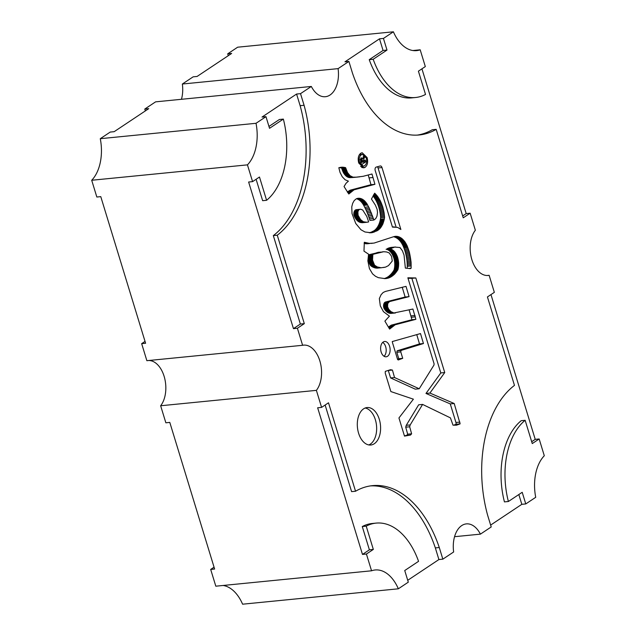 <?xml version="1.0" encoding="UTF-8"?>
<svg xmlns="http://www.w3.org/2000/svg" width="636" height="636" viewBox="0 0 636 636"><rect width="100%" height="100%" fill="white"/><g stroke="black" fill="none" stroke-linecap="round" stroke-linejoin="round"><path stroke-width="0.95" d="M228.276 55.69L227.704 53.829L231.647 53.44L197.096 76.447L193.153 76.837L182.349 84.032L338.09 68.632A25.106 15.423 -95.6 0 1 330.044 95.002A25.106 15.423 -95.6 0 1 325.401 96.712A25.106 15.423 -95.6 0 1 311.33 86.456L155.589 101.855L144.785 109.05L148.729 108.661L114.178 131.676L110.235 132.065L100.281 138.696A38.915 23.906 -95.6 0 1 91.703 180.258L247.444 164.859L252.572 181.626L248.628 182.015L293.458 328.645L300.367 324.042L273.321 235.598A104.964 64.474 84.4 0 0 300.136 105.679L296.583 94.041L262.032 117.056L265.975 116.666L269.537 128.305L283.354 119.099L279.411 119.489L268.964 126.445M384.088 356.287A7.688 4.722 84.4 0 0 386.132 349.069A7.688 4.722 84.4 0 0 382.713 342.391M387.555 356.271A7.688 4.722 84.4 0 0 389.892 347.479A7.688 4.722 84.4 0 0 384.613 341.492A7.688 4.722 84.4 0 0 383.19 342.017A7.688 4.722 84.4 0 0 380.853 350.81A7.688 4.722 84.4 0 0 386.132 356.796A7.688 4.722 84.4 0 0 387.555 356.271M368.808 444.938A18.826 11.567 84.4 0 0 370.343 444.127A18.826 11.567 84.4 0 0 376.353 424.188A18.826 11.567 84.4 0 0 365.151 408.01M374.286 443.737A18.826 11.567 84.4 0 0 380.026 422.209A18.826 11.567 84.4 0 0 367.099 407.541A18.826 11.567 84.4 0 0 363.617 408.821A18.826 11.567 84.4 0 0 357.877 430.349A18.826 11.567 84.4 0 0 370.804 445.017A18.826 11.567 84.4 0 0 374.286 443.737M91.703 180.258L96.831 197.025L100.774 196.635L145.604 343.265L141.661 343.655L145.032 341.413M293.458 328.645L297.402 328.255L302.609 345.292L146.868 360.692L141.661 343.655M265.975 116.666L256.022 123.297L100.281 138.696M297.402 328.255L304.31 323.652L277.264 235.209A104.964 64.474 84.4 0 0 304.08 105.29L300.526 93.651L296.583 94.041M300.526 93.651L311.33 86.456M256.022 123.297A38.915 23.906 -95.6 0 1 247.444 164.859M487.192 275.499L489.132 275.309L494.339 292.345L487.43 296.948L514.468 385.392A104.964 64.474 84.4 0 0 487.653 515.311L491.215 526.95L480.411 534.145A25.106 15.423 -95.6 0 0 466.339 523.889A25.106 15.423 -95.6 0 0 453.651 551.968L442.847 559.163L439.285 547.524A104.964 64.474 84.4 0 0 372.489 485.642A104.964 64.474 84.4 0 0 355.54 491.238L328.502 402.795L321.593 407.39L316.386 390.361L160.646 405.76L165.853 422.797L169.796 422.407L214.626 569.037L210.683 569.427L215.811 586.193L371.551 570.794L366.423 554.028L373.332 549.425L366.217 526.147A67.519 41.475 84.4 0 1 376.138 523.102A67.519 41.475 84.4 0 1 418.56 561.326L404.735 570.532L408.296 582.171L398.343 588.801L242.602 604.2A38.915 23.906 -95.6 0 0 223.101 585.47M376.138 523.102L372.195 523.492A67.519 41.475 84.4 0 0 362.274 526.544L366.217 526.147M373.332 549.425L369.389 549.814L362.274 526.544M366.423 554.028L362.48 554.417L369.389 549.814M321.593 407.39L317.65 407.787L362.48 554.417M442.847 559.163L438.904 559.553L435.342 547.914A104.964 64.474 84.4 0 0 370.526 485.888M407.724 580.31L438.904 559.553M371.551 570.794A38.915 23.906 -95.6 0 1 375.153 569.975A38.915 23.906 -95.6 0 1 398.343 588.801M338.09 68.632L348.894 61.438L344.95 61.827L379.501 38.82L383.444 38.43L393.398 31.8L237.657 47.199L227.704 53.829M415.602 97.499L411.659 97.888A67.519 41.475 84.4 0 1 369.238 59.665L373.181 59.275A67.519 41.475 84.4 0 0 415.602 97.499A67.519 41.475 84.4 0 0 425.524 94.446L418.409 71.176L425.317 66.573L420.189 49.807L412.899 50.53M348.894 61.438L352.455 73.076A104.964 64.474 84.4 0 0 419.251 134.959A104.964 64.474 84.4 0 0 436.193 129.362L463.239 217.806L470.147 213.203L466.204 213.593L421.938 68.823M470.147 213.203L475.354 230.24A25.106 15.423 -95.6 0 0 471.658 258.939A25.106 15.423 -95.6 0 0 488.17 275.46A25.106 15.423 -95.6 0 0 489.132 275.309M420.189 49.807A38.915 23.906 -95.6 0 1 416.588 50.626A38.915 23.906 -95.6 0 1 393.398 31.8M360.215 159.994L361.661 159.851L361.725 162.371L362.949 161.56L361.908 159.755L360.207 159.922M360.779 162.466L361.725 162.371M210.683 569.427L214.062 567.177M366.885 222.282L363.379 221.757L360.588 219.611L358.084 215.334L357.885 212.114L353.942 212.504L354.761 210.611L356.025 209.681L360.747 209.252L362.711 210.015L366.765 216.415L368.665 221.877L368.077 222.075L362.321 222.719L358.458 221.622L354.745 217.091L353.862 214.904L353.942 212.504M357.806 212.583L353.87 212.973M357.885 212.114L357.981 211.677L354.037 212.066M357.981 211.677L358.124 211.279L354.18 211.669M358.124 211.279L354.347 211.279M358.291 210.89L354.538 210.921M358.481 210.532L354.761 210.611M358.704 210.222L354.983 210.317M358.927 209.928L355.238 210.095M359.181 209.705L355.508 209.912M359.451 209.522L356.025 209.681M359.968 209.292L360.366 209.252M366.264 222.33L362.321 222.719M365.636 222.298L361.693 222.687M364.865 222.226L360.922 222.616M364.364 222.107L360.421 222.497M363.872 221.964L359.928 222.354M363.379 221.757L359.435 222.147M362.886 221.519L358.942 221.916M362.401 221.233L358.458 221.622M361.932 220.899L357.989 221.288M361.463 220.509L357.519 220.899M361.017 220.08L357.074 220.469M360.588 219.611L356.645 220M360.167 219.102L356.224 219.492M359.769 218.553L355.826 218.951M359.388 217.973L355.445 218.363M359.022 217.353L355.079 217.743M358.688 216.701L354.745 217.091M358.386 216.033L354.443 216.423M358.084 215.334L354.141 215.723M357.806 214.515L353.862 214.904M357.75 214.022L353.807 214.411M357.734 213.529L353.791 213.919M357.758 213.06L353.815 213.45M525.145 420.301A67.519 41.475 84.4 0 0 508.387 501.502L504.443 501.891A67.519 41.475 84.4 0 1 521.202 420.69L525.145 420.301L532.26 443.578L539.169 438.975L535.226 439.365L490.968 294.587M539.169 438.975L544.297 455.742A38.915 23.906 -95.6 0 0 535.719 497.304L525.765 503.935L521.822 504.324L518.833 494.546M490.642 525.09L521.822 504.324M480.411 534.145L454.549 536.697M350.054 175.695L353.004 177.174L356.216 177.166L363.14 176.307L371.981 174.002L374.93 184.313L354.061 189.806L348.806 194.012L344.044 186.539L346.032 183.303L348.401 181.165L345.141 179.781L342.255 176.768L340.045 172.475L338.829 167.737L342.518 167.181L345.602 167.65L347.542 172.634L350.054 175.695L346.119 176.085L348.051 177.253L350.523 177.659L359.674 176.848M392.436 342.478L392.269 341.556L420.499 333.566L423.449 343.535L401.038 350.444L400.767 351.891L402.715 358.322L398.311 359.968L397.619 359.563L392.436 342.478M404.051 255.123L402.397 250.759L399.98 247.523L394.733 247.07L390.035 248.883L392.102 249.606L394.487 251.546L397.421 256.658L398.677 263.129L397.945 269.696L394.487 274.267L389.637 277.614L385.05 278.616L378.356 277.67L375.486 276.278L372.553 273.862L369.421 268.575L367.87 260.927L368.57 254.185L363.975 251.141L364.325 242.276L369.349 243.357L374.04 243.087L393.875 236.632L398.772 236.759L401.777 238.428L404.973 241.879L407.127 245.766L409.369 252.174L411.063 262.111L411.142 268.193L410.411 268.646L405.355 268.098L404.051 255.123M377.148 209.395L375.383 205.158L371.448 199.036L374.699 193.177L377.617 196.413L380.32 200.785L382.785 207.01L384.072 212.678L384.581 217.385L384.176 219.762L382.84 224.039L380.376 228.117L377.196 230.733L371.114 232.768L364.992 231.997L360.962 229.755L355.739 223.482L352.026 213.577L351.764 206.851L352.662 203.345L354.204 200.579L356.279 198.806L358.831 198.233L361.701 198.869L364.444 200.706L366.837 203.6L369.309 208.195L373.889 220.024L375.701 218.649L376.941 216.28L377.514 212.623L377.148 209.395M407.859 277.797L415.825 277.956L444.739 372.553L429.92 393.064L454.207 403.51L460.13 423.854L456.529 425.19L453.015 425.174L450.431 417.876L422.598 404.416L410.188 424.928L409.663 426.788L411.619 433.8L410.506 435.048L404.496 436.113L398.947 417.955L413.392 399.177L390.87 391.561L385.241 373.157L385.305 371.376L390.496 369.715L392.436 370.072L394.535 377.53L419.211 388.771L433.983 365.04L434.086 363.76L407.859 277.797M392.452 227.1L375.208 170.543A2.56 1.574 84.4 0 1 376.202 167.101L380.161 165.988A2.56 1.574 84.4 0 1 380.328 165.956A2.56 1.574 84.4 0 1 381.99 167.562L400.871 229.485L397.691 227.402L392.452 227.1M387.745 303.579L387.578 306.743L388.683 309.207L390.894 311.6L393.875 312.976L412.915 309.032L415.88 319.328L395.187 324.765L389.606 329.098L384.891 321.116L389.431 316.164L383.46 311.672L380.312 305.868L379.334 298.594L381.091 294.707L383.166 292.481L385.488 291.415L406.014 286.367L409.075 296.63L389.502 301.599L387.745 303.579L383.802 303.968L383.985 308.388L386.95 311.99L389.932 313.365L395.393 312.999M302.609 345.292A25.106 15.423 -95.6 0 1 303.571 345.141A25.106 15.423 -95.6 0 1 320.075 361.661A25.106 15.423 -95.6 0 1 316.386 390.361M365.08 167.355L363.673 167.88L358.752 163.039C357.615 158.571 358.275 155.311 360.747 153.252L362.17 152.72L367.099 157.553C368.236 162.037 367.56 165.304 365.08 167.355L362.17 167.642M304.08 105.29L300.136 105.679M277.264 235.209L273.321 235.598M304.31 323.652L300.367 324.042M355.54 491.238L351.597 491.628L325.131 405.037M439.285 547.524L435.342 547.914M462.666 215.954L466.204 213.593M436.193 129.362L432.249 129.752A104.964 64.474 84.4 0 1 417.272 135.102M408.002 278.274L411.882 278.345L440.804 372.942L425.977 393.453L450.264 403.9L455.948 422.495L456.187 424.244L453.667 425.174M415.825 277.956L411.882 278.345M444.739 372.553L440.804 372.942M429.92 393.064L425.977 393.453M454.207 403.51L450.264 403.9M459.892 422.105L455.948 422.495M460.13 423.854L456.187 424.244M422.598 404.416L418.655 404.806L406.245 425.317L405.72 427.177L407.676 434.189L406.563 435.437L404.401 435.819M410.188 424.928L406.245 425.317M409.663 426.788L405.72 427.177M411.619 433.8L407.676 434.189M410.506 435.048L406.563 435.437M388.278 370.422L390.591 377.919L415.268 389.16L419.211 388.771M392.436 370.072L388.493 370.462M394.535 377.53L390.591 377.919M373.889 220.024L369.945 220.414L369.468 218.856L373.411 218.466M372.895 216.932L368.952 217.321L369.468 218.856M372.362 215.405L368.419 215.795L368.952 217.321M371.814 213.927L367.87 214.316L368.419 215.795M371.225 212.44L367.282 212.829L367.87 214.316M370.613 211.001L366.67 211.391L367.282 212.829M369.969 209.578L366.026 209.967L366.67 211.391M369.309 208.195L365.366 208.584L366.026 209.967M368.626 206.835L364.682 207.225L365.366 208.584M367.68 205.03L363.736 205.42L364.682 207.225M367.266 204.291L363.323 204.681L363.736 205.42M366.837 203.6L362.894 203.989L363.323 204.681M366.392 202.94L362.448 203.329L362.894 203.989M365.931 202.32L361.995 202.709L362.448 203.329M365.446 201.755L361.502 202.145L361.995 202.709M364.945 201.215L361.002 201.604L361.502 202.145M364.444 200.706L360.501 201.103L361.002 201.604M363.903 200.253L359.96 200.642L360.501 201.103M363.371 199.823L359.435 200.213L359.96 200.642M362.83 199.458L358.887 199.847L359.435 200.213M362.266 199.132L358.322 199.521L358.887 199.847M361.701 198.869L358.322 199.521M361.129 198.631L357.758 199.259M360.556 198.448L357.186 199.02M359.992 198.329L356.581 198.663M359.404 198.265L356.963 198.512M358.831 198.233L357.639 198.345M371.885 232.673L370.796 232.784M372.632 232.545L369.985 232.808M373.38 232.323L369.23 232.776M374.119 232.084L369.437 232.712M374.843 231.798L370.176 232.474M376.035 231.226L370.907 232.188M376.615 231.011L372.092 231.615M377.196 230.733L372.672 231.401M377.768 230.415L373.252 231.122M378.317 230.041L373.825 230.804M378.857 229.628L374.373 230.431M379.382 229.167L374.914 230.017M379.891 228.658L375.948 229.047L375.439 229.556M380.376 228.117L376.433 228.507L375.948 229.047M380.845 227.521L376.902 227.911L376.433 228.507M381.282 226.893L377.339 227.283L376.902 227.911M381.711 226.241L377.768 226.631L377.339 227.283M382.109 225.526L378.166 225.915L377.768 226.631M382.49 224.802L378.547 225.192L378.166 225.915M382.84 224.039L378.897 224.429L378.547 225.192M383.158 223.236L379.215 223.626L378.897 224.429M383.452 222.393L379.509 222.783L379.215 223.626M383.723 221.543L379.779 221.932L379.509 222.783M383.961 220.652L380.018 221.042L379.779 221.932M384.176 219.762L380.233 220.151L380.018 221.042M384.351 218.824L380.408 219.213L380.233 220.151M384.581 217.385L380.638 217.774L380.408 219.213M384.502 216.208L380.559 216.598L380.638 217.774M384.39 215.024L380.447 215.413L380.559 216.598M384.247 213.855L380.304 214.245L380.447 215.413M384.072 212.678L380.129 213.076L380.304 214.245M383.866 211.526L379.923 211.915L380.129 213.076M383.651 210.381L379.708 210.77L379.923 211.915M383.389 209.244L379.446 209.634L379.708 210.77M383.095 208.123L379.151 208.513L379.446 209.634M382.785 207.01L378.841 207.4L379.151 208.513M382.435 205.905L378.492 206.295L378.841 207.4M382.053 204.832L378.11 205.221L378.492 206.295M381.664 203.782L377.72 204.172L378.11 205.221M381.242 202.773L377.299 203.162L377.72 204.172M380.781 201.763L376.838 202.153L377.299 203.162M380.32 200.785L376.377 201.175L376.838 202.153M379.819 199.855L375.876 200.245L376.377 201.175M379.302 198.933L375.359 199.322L375.876 200.245M378.754 198.066L374.811 198.456L375.359 199.322M378.197 197.208L374.254 197.597L374.811 198.456M377.617 196.413L373.674 196.81L374.254 197.597M377.013 195.642L373.07 196.031L373.674 196.81M376.409 194.902L373.348 195.204M375.765 194.211L373.841 194.401M411.142 268.193L408.574 268.448M411.19 265.92L407.247 266.309L407.207 268.297M411.174 264.663L407.231 265.053L407.247 266.309M411.134 263.376L407.191 263.773L407.231 265.053M411.063 262.111L407.12 262.501L407.191 263.773M410.959 260.863L407.016 261.253L407.12 262.501M410.816 259.583L406.881 259.973L407.016 261.253M410.649 258.319L406.706 258.709L406.881 259.973M410.451 257.079L406.507 257.469L406.706 258.709M410.22 255.831L406.277 256.221L406.507 257.469M409.966 254.607L406.022 254.996L406.277 256.221M409.687 253.359L405.744 253.756L406.022 254.996M409.369 252.174L405.426 252.564L405.744 253.756M409.02 250.974L405.076 251.363L405.426 252.564M408.646 249.797L404.703 250.186L405.076 251.363M408.256 248.652L404.321 249.042L404.703 250.186M407.485 246.617L403.542 247.007L404.321 249.042M407.127 245.766L403.184 246.156L403.542 247.007M406.738 244.932L402.795 245.321L403.184 246.156M406.348 244.129L402.405 244.518L402.795 245.321M405.911 243.357L401.968 243.747L402.405 244.518M405.442 242.602L401.499 242.992L401.968 243.747M404.973 241.879L401.03 242.268L401.499 242.992M404.488 241.219L400.545 241.608L401.03 242.268M403.979 240.575L400.036 240.965L400.545 241.608M403.447 239.979L399.503 240.368L400.036 240.965M402.89 239.422L398.947 239.812L399.503 240.368M402.334 238.898L398.39 239.287L398.947 239.812M401.777 238.428L397.834 238.818L398.39 239.287M401.181 238.015L397.238 238.405L397.834 238.818M400.593 237.618L396.649 238.007L397.238 238.405M399.996 237.292L396.053 237.681L396.649 238.007M399.392 236.997L395.449 237.387L396.053 237.681M398.772 236.759L395.449 237.387M398.168 236.576L394.829 237.149M397.54 236.433L394.225 236.966M396.928 236.338L393.851 236.64M396.3 236.306L394.463 236.489M395.687 236.322L394.877 236.401M372.171 243.35L371.241 243.389M370.295 243.405L367.298 243.779M369.349 243.357L366.352 243.795M368.387 243.27L365.406 243.747M367.441 243.111L364.142 243.437M366.495 242.904L364.182 243.135M365.549 242.674L364.237 242.801M386.609 278.481L385.424 278.6M387.38 278.33L384.534 278.616M388.143 278.163L384.025 278.592M388.898 277.908L384.2 278.552M389.637 277.614L384.955 278.298M390.361 277.272L385.694 278.004M391.092 276.891L386.418 277.662M391.808 276.445L387.149 277.28M392.492 275.96L387.865 276.835M393.183 275.444L388.548 276.35M393.835 274.871L389.892 275.261L389.24 275.833M394.487 274.267L390.544 274.657L389.892 275.261M395.115 273.599L391.172 273.989L390.544 274.657M395.727 272.884L391.784 273.273L391.172 273.989M396.315 272.152L392.372 272.542L391.784 273.273M396.872 271.365L392.929 271.755L392.372 272.542M397.421 270.546L393.477 270.936L392.929 271.755M397.945 269.696L394.002 270.085L393.477 270.936M398.192 268.774L394.248 269.163L394.002 270.085M398.486 267.231L394.543 267.621L394.248 269.163M398.589 266.412L394.646 266.802L394.543 267.621M398.661 265.61L394.718 265.999L394.646 266.802M398.692 264.799L394.749 265.188L394.718 265.999M398.7 263.956L394.757 264.345L394.749 265.188M398.677 263.129L394.741 263.519L394.757 264.345M398.629 262.294L394.686 262.684L394.741 263.519M398.534 261.46L394.59 261.849L394.686 262.684M398.43 260.633L394.487 261.022L394.59 261.849M398.279 259.806L394.336 260.196L394.487 261.022M398.112 258.995L394.169 259.385L394.336 260.196M397.905 258.208L393.962 258.598L394.169 259.385M397.683 257.405L393.74 257.795L393.962 258.598M397.421 256.658L393.477 257.047L393.74 257.795M397.126 255.926L393.183 256.316L393.477 257.047M396.824 255.203L392.881 255.593L393.183 256.316M396.474 254.511L392.531 254.901L392.881 255.593M396.125 253.844L392.181 254.241L392.531 254.901M395.751 253.223L391.808 253.613L392.181 254.241M395.338 252.635L391.394 253.025L391.808 253.613M394.916 252.071L390.973 252.46L391.394 253.025M394.487 251.546L390.552 251.935L390.973 252.46M394.034 251.093L390.091 251.482L390.552 251.935M393.565 250.648L389.622 251.037L390.091 251.482M393.08 250.25L389.137 250.64L389.622 251.037M392.587 249.9L388.644 250.29L389.137 250.64M392.102 249.606L388.644 250.29M391.593 249.36L388.159 249.996M391.076 249.145L387.65 249.749M390.56 248.978L387.133 249.535M390.035 248.883L386.616 249.368M391.14 248.263L386.092 249.272M391.832 247.913L387.197 248.652M392.547 247.635L387.888 248.302M393.271 247.396L388.604 248.024M394.002 247.221L389.327 247.786M394.733 247.07L390.059 247.611M395.481 246.999L390.79 247.46M394.225 226.829L392.428 227.012M381.99 167.562L378.046 167.952L396.093 227.139M378.046 167.952A2.56 1.574 84.4 0 0 377.379 166.767M416.755 334.623L419.506 343.925L397.095 350.834L396.824 352.28L398.772 358.712L397.508 359.189M423.449 343.535L419.506 343.925M401.038 350.444L397.095 350.834M400.767 351.891L396.824 352.28M402.715 358.322L398.772 358.712M387.634 303.992L383.691 304.382M387.555 304.437L383.611 304.827M387.491 304.867L383.548 305.264M387.467 305.336L383.524 305.725M387.475 305.805L383.532 306.194M387.499 306.266L383.556 306.655M387.578 306.743L383.635 307.132M387.682 307.18L383.739 307.57M387.928 307.999L383.985 308.388M388.302 308.619L384.359 309.009M388.683 309.207L384.74 309.597M389.105 309.764L385.162 310.153M389.526 310.273L385.583 310.662M389.971 310.758L386.028 311.147M390.417 311.187L386.473 311.576M390.894 311.6L386.95 311.99M391.363 311.926L387.419 312.324M391.856 312.244L387.912 312.634M392.364 312.491L388.421 312.88M392.857 312.697L388.914 313.087M393.374 312.856L389.431 313.246M393.875 312.976L389.932 313.365M394.392 313.023L390.448 313.413M394.892 313.023L390.949 313.413M409.131 309.891L411.937 319.717L391.243 325.155L388.397 327.047M415.054 315.48L411.11 315.869M415.388 316.855L411.444 317.245M415.88 319.328L411.937 319.717M395.187 324.765L391.243 325.155M394.296 325.298L390.353 325.688M393.414 325.886L389.471 326.276M392.555 326.491L388.612 326.88M391.712 327.158L388.644 327.468M390.886 327.882L389.001 328.065M402.238 287.297L405.132 297.02L385.559 301.989L383.802 303.968M409.075 296.63L405.132 297.02M389.781 301.551L385.845 301.941M389.502 301.599L385.559 301.989M389.232 301.695L385.289 302.084M388.962 301.846L385.019 302.235M388.699 302.02L384.756 302.41M388.469 302.259L384.526 302.649M388.254 302.537L384.311 302.927M388.055 302.871L384.112 303.261M387.896 303.197L383.953 303.587M350.531 176.045L346.588 176.442M351.016 176.371L347.073 176.76M351.509 176.633L347.566 177.023M351.994 176.864L348.051 177.253M352.495 177.039L348.552 177.428M353.004 177.174L349.061 177.563M353.513 177.253L349.569 177.643M354.467 177.269L350.523 177.659M356.216 177.166L352.272 177.555M368.26 175.139L370.987 184.702L350.118 190.196L347.328 192M373.022 177.516L369.079 177.905M374.93 184.313L370.987 184.702M354.061 189.806L350.118 190.196M353.33 190.212L349.387 190.601M352.614 190.633L348.671 191.023M351.923 191.094L347.979 191.484M351.239 191.627L347.336 192.016M350.563 192.191L347.669 192.477M349.919 192.819L348.051 193.002M341.771 167.204L340.729 167.308M342.518 167.181L340.085 167.427M339.314 167.602L341.659 168.039L343.599 173.024L346.119 176.085M343.273 167.212L339.33 167.602M344.02 167.308L340.077 167.697M344.776 167.443L340.832 167.832M345.602 167.65L341.659 168.039M345.785 168.421L341.85 168.81M346.024 169.192L342.081 169.581M346.278 169.915L342.335 170.305M346.548 170.631L342.605 171.02M346.859 171.323L342.915 171.712M347.2 171.99L343.257 172.388M347.542 172.634L343.599 173.024M347.924 173.223L343.981 173.612M348.313 173.803L344.37 174.192M348.727 174.336L344.784 174.725M349.164 174.828L345.221 175.218M349.593 175.274L345.65 175.663M148.808 360.501A25.106 15.423 -95.6 0 1 164.541 377.808A25.106 15.423 -95.6 0 1 160.646 405.76M182.349 84.032A25.106 15.423 -95.6 0 1 181.451 99.303M366.145 157.649L367.099 157.553M361.638 167.363L362.544 166.29M361.296 154.5L360.262 153.626M361.59 162.387L360.89 162.848M362.671 158.793L363.856 158.674L364.444 157.823L363.951 155.653M363.856 158.674L363.76 161.019L365.263 160.041M365.191 160.065L365.732 161.862L361.956 164.374L361.216 163.913L361.534 164.422M361.415 157.8L360.954 157.982L360.58 161.83L361.216 163.913M360.954 157.982L362.679 158.921L363.887 155.685M364.539 165.758C366.559 164.207 367.139 161.655 366.288 158.094L362.504 154.381L361.312 154.826C359.284 156.376 358.704 158.928 359.563 162.498L363.307 166.211L364.539 165.758M362.655 160.63L363.609 160.534M362.806 161.115L363.76 161.019M363.808 160.988L365.652 160.805M361.932 162.236L365.732 161.862M360.246 159.159L362.679 158.921M363.204 156.695L364.356 156.583M362.695 157.998L364.444 157.823M359.157 155.041L361.312 154.826M358.625 162.585L359.563 162.498M389.232 252.953L391.553 256.308L392.269 261.038L388.509 265.594L385.527 267.12L381.115 267.764L377.291 266.953L374.548 265.196L372.529 260.068L372.871 254.344L383.667 251.721L386.601 251.959L389.232 252.953M382.936 251.792L382.212 251.912M381.497 252.079L378.269 252.301M380.781 252.301L377.553 252.468M379.74 252.715L375.804 253.104L376.838 252.691M372.871 254.344L368.928 254.734L375.804 253.104M372.72 254.925L368.777 255.314L368.928 254.734M372.585 255.521L368.642 255.91L368.777 255.314M372.481 256.149L368.538 256.539L368.642 255.91M372.418 256.777L368.475 257.167L368.538 256.539M372.37 257.429L368.427 257.819L368.475 257.167M372.37 258.097L368.435 258.486L368.427 257.819M372.394 258.757L368.451 259.146L368.435 258.486M372.45 259.424L368.506 259.814L368.451 259.146M372.529 260.068L368.586 260.458L368.506 259.814M372.64 260.72L368.697 261.11L368.586 260.458M372.783 261.348L368.84 261.738L368.697 261.11M372.958 261.968L369.015 262.358L368.84 261.738M373.165 262.581L369.222 262.978L369.015 262.358M373.388 263.161L369.444 263.55L369.222 262.978M373.642 263.717L369.699 264.107L369.444 263.55M373.92 264.242L369.977 264.632L369.699 264.107M374.222 264.735L370.279 265.125L369.977 264.632M374.548 265.196L370.605 265.586L370.279 265.125M375.447 265.912L371.504 266.301L370.605 265.586M376.671 266.659L372.728 267.056L371.504 266.301M377.291 266.953L372.728 267.056M377.935 267.2L373.348 267.343M378.571 267.422L373.992 267.589M379.199 267.581L374.628 267.812M379.843 267.684L375.256 267.979M380.479 267.74L375.908 268.074M381.115 267.764L376.536 268.13M381.751 267.708L377.172 268.154M383.635 267.462L382.745 267.549M384.271 267.406L382.689 267.557M252.572 181.626L259.48 177.023L266.595 200.292L262.652 200.69L256.101 179.265M369.238 59.665L383.063 50.459L379.501 38.82M531.696 441.718L535.226 439.365M145.358 110.91L144.785 109.05M266.595 200.292A67.519 41.475 84.4 0 0 283.354 119.099M373.181 59.275L386.998 50.069L383.063 50.459M386.998 50.069L383.444 38.43M525.765 503.935L522.204 492.296L508.387 501.502M360.525 161.639L361.471 161.544M407.827 247.507L403.884 247.897M398.343 268.002L394.4 268.392M357.949 177.023L354.006 177.412M362.504 154.381L359.364 154.691M363.307 166.211L360.596 166.481"/></g></svg>

